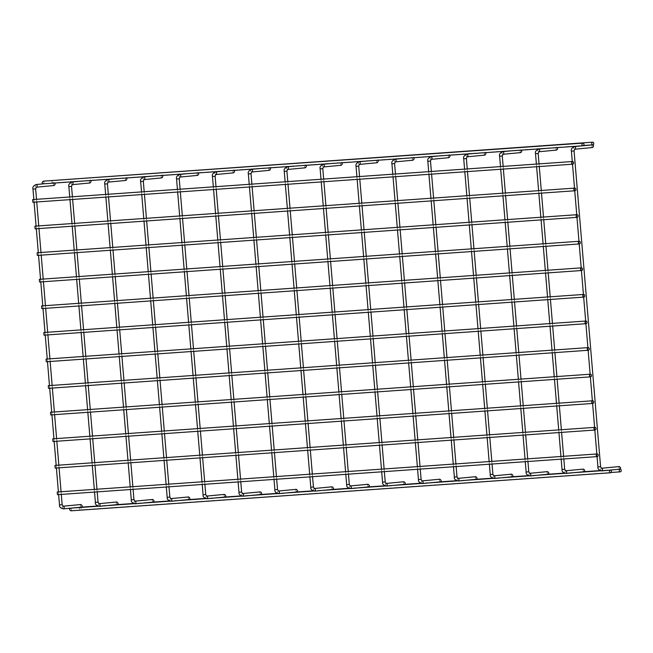 <?xml version="1.0" encoding="UTF-8"?>
<svg xmlns="http://www.w3.org/2000/svg" width="653" height="653" viewBox="0 0 653 653"><rect width="100%" height="100%" fill="white"/><g stroke="black" fill="none" stroke-linecap="round" stroke-linejoin="round"><path stroke-width="0.49" stroke-dasharray="3.27 2.45" d="M55.04 183.011L43.743 183.811M80.85 504.524C80.09 505.463 80.409 506.32 81.788 507.112M54.55 182.783C53.317 183.762 53.154 184.677 54.06 185.509M90.93 180.481L90.432 180.252C89.216 181.232 89.053 182.138 89.951 182.979M116.74 501.994C115.989 502.932 116.299 503.79 117.679 504.581M126.829 177.951L115.532 178.742M152.639 499.455C151.888 500.394 152.198 501.259 153.577 502.051M126.339 177.714C125.115 178.702 124.943 179.608 125.849 180.448M162.719 175.42L151.431 176.212M188.529 496.925C187.778 497.864 188.088 498.729 189.468 499.521M162.238 175.184C161.005 176.171 160.842 177.077 161.748 177.91M198.618 172.89L187.329 173.682M224.428 494.394C223.677 495.333 223.987 496.198 225.367 496.99M198.128 172.653C196.904 173.641 196.741 174.547 197.639 175.379M234.509 170.36L234.011 170.123C232.794 171.11 232.631 172.017 233.537 172.849M260.327 491.864C259.567 492.803 259.886 493.668 261.257 494.46M270.407 167.829L259.119 168.621M296.217 489.334C295.466 490.272 295.776 491.138 297.156 491.921M269.918 167.592C268.693 168.58 268.53 169.486 269.428 170.319M306.306 165.299L305.8 165.062C304.584 166.05 304.42 166.956 305.326 167.788M332.116 486.803C331.357 487.742 331.675 488.607 333.046 489.391M342.196 162.76L330.908 163.56M368.006 484.273C367.255 485.212 367.566 486.077 368.945 486.86M341.707 162.532C340.482 163.511 340.319 164.425 341.217 165.258M378.095 160.23L377.589 160.001C376.373 160.981 376.21 161.895 377.116 162.728M403.905 481.743C403.146 482.681 403.464 483.546 404.844 484.33M413.986 157.7L402.697 158.499M439.796 479.212C439.045 480.151 439.355 481.016 440.734 481.8M413.504 157.471C412.272 158.45 412.108 159.365 413.006 160.197M449.884 155.169L449.378 154.941C448.162 155.92 447.999 156.834 448.905 157.667M475.694 476.682C474.943 477.621 475.253 478.478 476.633 479.269M485.775 152.639L474.486 153.439M511.585 474.151C510.834 475.09 511.144 475.947 512.523 476.739M485.293 152.41C484.061 153.39 483.897 154.296 484.804 155.136M521.674 150.108L521.167 149.88C519.959 150.859 519.796 151.765 520.694 152.606M547.483 471.621C546.732 472.56 547.043 473.417 548.422 474.209M557.564 147.578L546.275 148.37M583.374 469.083C582.623 470.021 582.941 470.886 584.313 471.678M557.082 147.341C555.85 148.329 555.687 149.235 556.593 150.068M593.046 144.811L592.957 144.811C591.749 145.799 591.585 146.705 592.483 147.537M619.273 466.552C618.522 467.491 618.832 468.356 620.211 469.148M52.673 182.938C51.652 182.146 51.791 181.248 53.105 180.236C54.126 181.02 53.979 181.926 52.673 182.938L583.611 145.497M57.203 492.019L57.431 494.68M43.294 181.167C44.314 181.958 44.175 182.856 42.861 183.868M80.817 507.201L79.903 507.267C79.037 508.246 79.323 509.12 80.784 509.879C81.658 508.899 81.364 508.026 79.903 507.267L79.739 507.308M80.768 509.879L611.069 472.486M70.973 510.817C71.846 509.83 71.552 508.965 70.1 508.205L69.928 508.238M70.116 508.197L71.014 508.14M54.974 465.434L55.195 468.095M52.738 438.849L52.966 441.51M50.51 412.263L50.73 414.924M48.273 385.678L48.502 388.339M46.045 359.101L46.265 361.754M43.808 332.516L44.037 335.169M41.58 305.93L41.8 308.583M39.343 279.345L39.572 281.998M37.115 252.76L37.335 255.421M34.878 226.175L35.107 228.836M32.65 199.589L32.87 202.25M62.157 504.704L59.505 504.932M35.637 188.88L32.985 189.109M63.104 506.214A1.33 0.898 -95.4 0 0 62.337 507.618A1.33 0.898 -95.4 0 0 63.349 508.867M36.331 187.191A1.33 0.898 84.6 0 1 35.327 185.958A1.33 0.898 84.6 0 1 36.07 184.538M98.056 502.173L95.395 502.402M71.536 186.35L68.875 186.578M99.003 503.683A1.33 0.898 -95.4 0 0 98.236 505.087A1.33 0.898 -95.4 0 0 99.24 506.336M72.23 184.66A1.33 0.898 84.6 0 1 71.226 183.428A1.33 0.898 84.6 0 1 71.969 182.007M133.955 499.643L131.294 499.872M107.435 183.82L104.774 184.048M134.893 501.145A1.33 0.898 -95.4 0 0 134.126 502.549A1.33 0.898 -95.4 0 0 135.138 503.806M108.129 182.13A1.33 0.898 84.6 0 1 107.116 180.897A1.33 0.898 84.6 0 1 107.859 179.477M169.845 497.113L167.184 497.341M143.325 181.289L140.664 181.51M170.792 498.614A1.33 0.898 -95.4 0 0 170.025 500.018A1.33 0.898 -95.4 0 0 171.029 501.275M144.019 179.599A1.33 0.898 84.6 0 1 143.015 178.367A1.33 0.898 84.6 0 1 143.758 176.947M205.744 494.582L203.083 494.803M179.224 178.759L176.563 178.979M206.683 496.084A1.33 0.898 -95.4 0 0 205.915 497.488A1.33 0.898 -95.4 0 0 206.928 498.745M179.918 177.069A1.33 0.898 84.6 0 1 178.906 175.837A1.33 0.898 84.6 0 1 179.648 174.416M241.634 492.052L238.982 492.272M215.115 176.228L212.454 176.449M242.581 493.554A1.33 0.898 -95.4 0 0 241.814 494.958A1.33 0.898 -95.4 0 0 242.818 496.215M215.808 174.539A1.33 0.898 84.6 0 1 214.804 173.306A1.33 0.898 84.6 0 1 215.547 171.886M277.533 489.521L274.872 489.742M251.013 173.698L248.352 173.918M278.48 491.023A1.33 0.898 -95.4 0 0 277.713 492.427A1.33 0.898 -95.4 0 0 278.717 493.684M251.707 172.008A1.33 0.898 84.6 0 1 250.703 170.768A1.33 0.898 84.6 0 1 251.446 169.356M313.424 486.991L310.771 487.211M286.904 171.168L284.251 171.388M314.371 488.493A1.33 0.898 -95.4 0 0 313.603 489.897A1.33 0.898 -95.4 0 0 314.615 491.146M287.598 169.478A1.33 0.898 84.6 0 1 286.594 168.237A1.33 0.898 84.6 0 1 287.336 166.825M349.322 484.461L346.661 484.681M322.802 168.637L320.141 168.858M350.269 485.963A1.33 0.898 -95.4 0 0 349.502 487.367A1.33 0.898 -95.4 0 0 350.506 488.615M323.496 166.948A1.33 0.898 84.6 0 1 322.492 165.707A1.33 0.898 84.6 0 1 323.235 164.295M385.213 481.93L382.56 482.151M358.693 166.107L356.04 166.327M386.16 483.432A1.33 0.898 -95.4 0 0 385.392 484.836A1.33 0.898 -95.4 0 0 386.405 486.085M359.387 164.417A1.33 0.898 84.6 0 1 358.383 163.177A1.33 0.898 84.6 0 1 359.126 161.756M421.112 479.4L418.451 479.62M394.592 163.568L391.931 163.797M422.058 480.902A1.33 0.898 -95.4 0 0 421.291 482.306A1.33 0.898 -95.4 0 0 422.295 483.555M395.285 161.887A1.33 0.898 84.6 0 1 394.281 160.646A1.33 0.898 84.6 0 1 395.024 159.226M457.01 476.87L454.349 477.09M430.49 161.038L427.829 161.267M457.949 478.371A1.33 0.898 -95.4 0 0 457.182 479.775A1.33 0.898 -95.4 0 0 458.194 481.024M431.184 159.348A1.33 0.898 84.6 0 1 430.172 158.116A1.33 0.898 84.6 0 1 430.915 156.696M492.901 474.331L490.24 474.56M466.381 158.508L463.72 158.736M493.848 475.841A1.33 0.898 -95.4 0 0 493.08 477.245A1.33 0.898 -95.4 0 0 494.084 478.494M467.075 156.818A1.33 0.898 84.6 0 1 466.071 155.585A1.33 0.898 84.6 0 1 466.813 154.165M528.799 471.801L526.138 472.029M502.279 155.977L499.618 156.206M529.738 473.303A1.33 0.898 -95.4 0 0 528.971 474.707A1.33 0.898 -95.4 0 0 529.983 475.964M502.973 154.288A1.33 0.898 84.6 0 1 501.961 153.055A1.33 0.898 84.6 0 1 502.704 151.635M564.69 469.27L562.037 469.499M538.17 153.447L535.509 153.667M565.637 470.772A1.33 0.898 -95.4 0 0 564.869 472.176A1.33 0.898 -95.4 0 0 565.873 473.433M538.864 151.757A1.33 0.898 84.6 0 1 537.86 150.525A1.33 0.898 84.6 0 1 538.603 149.104M600.589 466.74L597.928 466.968M574.069 150.916L571.408 151.137M601.535 468.242A1.33 0.898 -95.4 0 0 600.768 469.646A1.33 0.898 -95.4 0 0 601.772 470.903M574.762 149.227A1.33 0.898 84.6 0 1 573.758 147.994A1.33 0.898 84.6 0 1 574.501 146.574M36.519 199.32L36.739 201.973M38.747 225.905L38.976 228.558M40.984 252.482L41.204 255.143M43.212 279.068L43.441 281.729M45.449 305.653L45.669 308.314M47.677 332.238L47.906 334.899M49.914 358.824L50.134 361.484M52.142 385.409L52.371 388.07M54.379 411.994L54.599 414.655M56.607 438.579L56.835 441.24M58.843 465.165L59.064 467.817M61.072 491.75L61.3 494.403M33.858 199.508L34.078 202.161M36.086 226.085L36.315 228.746M38.323 252.67L38.543 255.331M40.551 279.255L40.78 281.916M42.788 305.841L43.008 308.502M45.016 332.426L45.237 335.087M47.253 359.011L47.473 361.672M49.481 385.596L49.701 388.257M51.718 412.182L51.938 414.843M53.946 438.767L54.166 441.428M56.182 465.352L56.403 468.005M58.411 491.938L58.631 494.59M72.41 196.79L72.638 199.443M74.646 223.367L74.866 226.028M76.874 249.952L77.103 252.613M79.111 276.537L79.331 279.198M81.339 303.123L81.568 305.784M83.576 329.708L83.796 332.369M85.804 356.293L86.033 358.954M88.041 382.878L88.261 385.539M90.269 409.464L90.498 412.125M92.506 436.049L92.726 438.702M94.734 462.634L94.963 465.287M96.971 489.219L97.191 491.872M69.749 196.969L69.977 199.63M71.985 223.555L72.205 226.216M74.213 250.14L74.442 252.801M76.45 276.725L76.67 279.386M78.678 303.31L78.907 305.971M80.915 329.896L81.135 332.557M83.143 356.481L83.372 359.142M85.38 383.066L85.6 385.727M87.608 409.651L87.837 412.312M89.845 436.237L90.065 438.889M92.073 462.822L92.293 465.475M94.31 489.407L94.53 492.06M90.432 180.252L79.642 181.281M108.308 194.251L108.529 196.912M110.537 220.836L110.765 223.497M112.773 247.422L112.993 250.083M115.001 274.007L115.23 276.668M117.238 300.592L117.458 303.253M119.466 327.177L119.695 329.838M121.703 353.763L121.923 356.424M123.931 380.348L124.16 383.009M126.168 406.933L126.388 409.586M128.396 433.519L128.625 436.171M130.633 460.104L130.853 462.757M132.861 486.681L133.09 489.342M105.647 194.439L105.868 197.1M107.876 221.024L108.104 223.685M110.112 247.609L110.333 250.27M112.34 274.195L112.569 276.856M114.577 300.78L114.797 303.441M116.805 327.365L117.034 330.026M119.042 353.95L119.262 356.611M121.27 380.536L121.499 383.197M123.507 407.121L123.727 409.774M125.735 433.706L125.964 436.359M127.972 460.292L128.192 462.944M130.2 486.869L130.429 489.53M144.199 191.721L144.427 194.382M146.435 218.306L146.656 220.967M148.664 244.891L148.892 247.552M150.9 271.477L151.121 274.138M153.129 298.062L153.357 300.723M155.365 324.647L155.585 327.308M157.593 351.232L157.822 353.893M159.83 377.818L160.05 380.47M162.058 404.403L162.287 407.056M164.295 430.988L164.515 433.641M166.523 457.565L166.752 460.226M168.76 484.151L168.98 486.812M141.538 191.909L141.766 194.57M143.774 218.494L143.995 221.155M146.003 245.079L146.231 247.74M148.239 271.664L148.46 274.325M150.468 298.25L150.696 300.911M152.704 324.835L152.924 327.496M154.932 351.42L155.161 354.081M157.169 378.005L157.389 380.658M159.397 404.591L159.626 407.243M161.634 431.176L161.854 433.829M163.862 457.753L164.091 460.414M166.099 484.338L166.319 486.999M180.097 189.19L180.318 191.851M182.326 215.776L182.554 218.437M184.562 242.361L184.783 245.022M186.791 268.946L187.019 271.607M189.027 295.531L189.248 298.192M191.256 322.117L191.484 324.778M193.492 348.702L193.712 351.355M195.72 375.287L195.949 377.94M197.957 401.873L198.177 404.525M200.185 428.45L200.414 431.111M202.422 455.035L202.642 457.696M204.65 481.62L204.879 484.281M177.436 189.378L177.657 192.039M179.665 215.963L179.893 218.624M181.901 242.549L182.122 245.21M184.13 269.134L184.358 271.795M186.366 295.719L186.587 298.38M188.595 322.304L188.823 324.965M190.831 348.89L191.051 351.543M193.059 375.475L193.288 378.128M195.296 402.06L195.516 404.713M197.524 428.637L197.753 431.298M199.761 455.223L199.981 457.884M201.989 481.808L202.218 484.469M215.996 186.66L216.216 189.321M218.224 213.245L218.445 215.906M220.461 239.831L220.681 242.492M222.689 266.416L222.91 269.077M224.918 293.001L225.146 295.662M227.154 319.586L227.375 322.239M229.383 346.172L229.611 348.824M231.619 372.757L231.839 375.41M233.847 399.334L234.076 401.995M236.084 425.919L236.304 428.58M238.312 452.505L238.541 455.165M240.549 479.09L240.769 481.751M213.327 186.848L213.555 189.509M215.563 213.433L215.784 216.094M217.792 240.018L218.02 242.679M220.028 266.604L220.249 269.265M222.257 293.189L222.485 295.85M224.493 319.774L224.714 322.427M226.722 346.359L226.95 349.012M228.958 372.945L229.179 375.597M231.186 399.522L231.415 402.183M233.423 426.107L233.643 428.768M235.651 452.692L235.88 455.353M237.888 479.278L238.108 481.938M234.011 170.123L223.22 171.151M251.887 184.13L252.107 186.791M254.123 210.715L254.344 213.376M256.351 237.3L256.572 239.961M258.588 263.885L258.808 266.546M260.816 290.471L261.037 293.124M263.053 317.056L263.273 319.709M265.281 343.641L265.502 346.294M267.518 370.218L267.738 372.879M269.746 396.804L269.967 399.465M271.974 423.389L272.203 426.05M274.211 449.974L274.431 452.635M276.439 476.559L276.668 479.22M249.226 184.317L249.446 186.978M251.454 210.903L251.683 213.564M253.691 237.488L253.911 240.149M255.919 264.073L256.147 266.734M258.155 290.658L258.376 293.311M260.384 317.244L260.612 319.897M262.62 343.829L262.841 346.482M264.849 370.406L265.077 373.067M267.085 396.991L267.306 399.652M269.314 423.577L269.542 426.238M271.55 450.162L271.77 452.823M273.778 476.747L274.007 479.408M287.785 181.599L288.006 184.26M290.014 208.185L290.234 210.846M292.25 234.77L292.471 237.431M294.479 261.355L294.699 264.008M296.715 287.94L296.935 290.593M298.943 314.526L299.164 317.178M301.18 341.103L301.4 343.764M303.408 367.688L303.629 370.349M305.645 394.273L305.865 396.934M307.873 420.859L308.094 423.519M310.11 447.444L310.33 450.105M312.338 474.029L312.558 476.69M285.124 181.787L285.345 184.448M287.353 208.372L287.573 211.033M289.589 234.958L289.81 237.619M291.818 261.543L292.038 264.196M294.054 288.128L294.274 290.781M296.282 314.713L296.503 317.366M298.511 341.29L298.739 343.951M300.747 367.876L300.968 370.537M302.976 394.461L303.204 397.122M305.212 421.046L305.433 423.707M307.441 447.632L307.669 450.292M309.677 474.217L309.897 476.878M305.8 165.062L295.009 166.091M323.676 179.069L323.904 181.73M325.912 205.654L326.133 208.315M328.141 232.239L328.369 234.892M330.377 258.825L330.598 261.478M332.606 285.41L332.834 288.063M334.842 311.987L335.062 314.648M337.07 338.572L337.291 341.233M339.307 365.158L339.527 367.819M341.535 391.743L341.756 394.404M343.772 418.328L343.992 420.989M346 444.913L346.221 447.574M348.237 471.499L348.457 474.16M321.015 179.257L321.235 181.918M323.251 205.842L323.472 208.503M325.48 232.427L325.7 235.08M327.716 259.012L327.937 261.665M329.945 285.598L330.165 288.251M332.181 312.175L332.401 314.836M334.409 338.76L334.63 341.421M336.646 365.345L336.866 368.006M338.874 391.931L339.095 394.592M341.111 418.516L341.331 421.177M343.339 445.101L343.56 447.762M345.576 471.686L345.796 474.347M359.574 176.539L359.795 179.2M361.803 203.124L362.031 205.777M364.039 229.709L364.26 232.362M366.268 256.294L366.496 258.947M368.504 282.871L368.725 285.532M370.733 309.457L370.961 312.118M372.969 336.042L373.19 338.703M375.197 362.627L375.426 365.288M377.434 389.212L377.654 391.873M379.662 415.798L379.891 418.459M381.899 442.383L382.119 445.044M384.127 468.968L384.348 471.629M356.913 176.726L357.134 179.387M359.142 203.312L359.37 205.964M361.378 229.897L361.599 232.55M363.607 256.482L363.827 259.135M365.843 283.059L366.064 285.72M368.072 309.644L368.292 312.305M370.308 336.23L370.529 338.891M372.536 362.815L372.757 365.476M374.773 389.4L374.993 392.061M377.001 415.985L377.222 418.646M379.238 442.571L379.458 445.232M381.466 469.156L381.687 471.817M377.589 160.001L366.798 161.03M395.465 174.008L395.694 176.661M397.701 200.593L397.922 203.246M399.93 227.179L400.158 229.832M402.166 253.756L402.387 256.417M404.395 280.341L404.623 283.002M406.631 306.926L406.852 309.587M408.86 333.512L409.088 336.173M411.096 360.097L411.317 362.758M413.325 386.682L413.553 389.343M415.561 413.267L415.781 415.928M417.789 439.853L418.018 442.514M420.026 466.438L420.246 469.099M392.804 174.196L393.033 176.849M395.041 200.781L395.261 203.434M397.269 227.366L397.497 230.019M399.505 253.944L399.726 256.605M401.734 280.529L401.962 283.19M403.97 307.114L404.191 309.775M406.199 333.699L406.427 336.36M408.435 360.285L408.656 362.946M410.664 386.87L410.884 389.531M412.9 413.455L413.12 416.116M415.128 440.04L415.349 442.701M417.365 466.626L417.585 469.287M431.364 171.478L431.584 174.131M433.592 198.063L433.821 200.716M435.829 224.64L436.049 227.301M438.057 251.225L438.285 253.886M440.293 277.811L440.514 280.472M442.522 304.396L442.75 307.057M444.758 330.981L444.979 333.642M446.987 357.566L447.215 360.227M449.223 384.152L449.444 386.813M451.452 410.737L451.68 413.398M453.688 437.322L453.908 439.983M455.916 463.908L456.145 466.56M428.703 171.666L428.923 174.318M430.931 198.251L431.16 200.904M433.168 224.828L433.388 227.489M435.396 251.413L435.624 254.074M437.632 277.998L437.853 280.659M439.861 304.584L440.089 307.245M442.097 331.169L442.318 333.83M444.326 357.754L444.554 360.415M446.562 384.339L446.783 387M448.791 410.925L449.019 413.586M451.027 437.51L451.247 440.171M453.255 464.095L453.484 466.748M449.378 154.941L438.587 155.969M467.254 168.947L467.483 171.6M469.491 195.525L469.711 198.186M471.719 222.11L471.948 224.771M473.956 248.695L474.176 251.356M476.184 275.28L476.412 277.941M478.42 301.866L478.641 304.527M480.649 328.451L480.877 331.112M482.885 355.036L483.106 357.697M485.114 381.621L485.342 384.282M487.35 408.207L487.571 410.868M489.579 434.792L489.807 437.445M491.815 461.377L492.035 464.03M464.593 169.135L464.822 171.788M466.83 195.712L467.05 198.373M469.058 222.298L469.287 224.959M471.295 248.883L471.515 251.544M473.523 275.468L473.752 278.129M475.759 302.053L475.98 304.714M477.988 328.639L478.216 331.3M480.224 355.224L480.445 357.885M482.453 381.809L482.681 384.47M484.689 408.394L484.91 411.055M486.918 434.98L487.146 437.632M489.154 461.565L489.375 464.218M503.153 166.409L503.373 169.07M505.381 192.994L505.61 195.655M507.618 219.579L507.838 222.24M509.846 246.165L510.075 248.826M512.083 272.75L512.303 275.411M514.311 299.335L514.54 301.996M516.547 325.92L516.768 328.581M518.776 352.506L519.004 355.167M521.012 379.091L521.233 381.752M523.241 405.676L523.469 408.329M525.477 432.262L525.698 434.914M527.706 458.847L527.934 461.5M500.492 166.597L500.712 169.258M502.72 193.182L502.949 195.843M504.957 219.767L505.177 222.428M507.185 246.352L507.414 249.013M509.422 272.938L509.642 275.599M511.65 299.523L511.879 302.184M513.887 326.108L514.107 328.769M516.115 352.693L516.343 355.354M518.351 379.279L518.572 381.932M520.58 405.864L520.808 408.517M522.816 432.449L523.037 435.102M525.045 459.026L525.273 461.687M521.167 149.88L510.385 150.908M539.052 163.879L539.272 166.539M541.28 190.464L541.5 193.125M543.508 217.049L543.737 219.71M545.745 243.634L545.965 246.295M547.973 270.22L548.202 272.881M550.21 296.805L550.43 299.466M552.438 323.39L552.667 326.051M554.675 349.975L554.895 352.636M556.903 376.561L557.131 379.213M559.139 403.146L559.36 405.799M561.368 429.731L561.596 432.384M563.604 456.308L563.825 458.969M536.382 164.066L536.611 166.727M538.619 190.652L538.839 193.312M540.847 217.237L541.076 219.898M543.084 243.822L543.304 246.483M545.312 270.407L545.541 273.068M547.549 296.993L547.769 299.654M549.777 323.578L550.006 326.239M552.014 350.163L552.234 352.816M554.242 376.748L554.47 379.401M556.478 403.334L556.699 405.986M558.707 429.911L558.935 432.572M560.943 456.496L561.164 459.157M572.281 161.536L572.501 164.197M574.509 188.121L574.738 190.782M576.746 214.706L576.966 217.367M578.974 241.292L579.203 243.953M581.211 267.877L581.431 270.538M583.439 294.462L583.668 297.123M585.676 321.047L585.896 323.7M587.904 347.633L588.133 350.286M590.141 374.218L590.361 376.871M592.369 400.795L592.597 403.456M594.605 427.38L594.826 430.041M596.834 453.966L597.062 456.627M592.957 144.811L591.977 144.909M583.26 145.741L582.174 145.839M619.248 469.238L600.14 470.584M583.349 471.768L564.249 473.115M547.459 474.298L528.35 475.645M511.56 476.829L492.46 478.176M475.662 479.359L456.561 480.706M439.771 481.89L420.671 483.236M403.872 484.42L384.772 485.775M367.982 486.958L348.873 488.305M332.083 489.489L312.983 490.836M296.193 492.019L277.084 493.366M260.294 494.55L241.194 495.896M224.403 497.08L205.295 498.427M188.505 499.61L169.405 500.957M152.614 502.141L133.506 503.487M116.716 504.671L97.615 506.018M609.437 470.168L600.662 470.789M573.546 472.699L564.772 473.319M537.648 475.237L528.873 475.849M501.757 477.767L492.974 478.38M465.858 480.298L457.084 480.918M429.96 482.828L421.185 483.449M394.069 485.359L385.294 485.979M358.171 487.889L349.396 488.509M322.28 490.419L313.505 491.04M286.381 492.95L277.607 493.57M250.491 495.48L241.716 496.1M214.592 498.01L205.817 498.631M178.702 500.541L169.919 501.161M142.803 503.079L134.028 503.692M106.904 505.61L98.13 506.222"/><path stroke-width="0.98" d="M63.349 508.867A1.33 0.898 -95.4 0 0 63.365 508.867L81.796 507.112C82.539 506.173 82.229 505.308 80.85 504.524L80.817 504.524M43.743 183.811L36.095 184.538A1.33 0.898 84.6 0 1 36.095 184.538A1.33 0.898 84.6 0 1 36.111 184.538A1.33 0.898 84.6 0 1 37.123 185.787A1.33 0.898 84.6 0 1 36.348 187.191L54.077 185.509C55.285 184.521 55.448 183.615 54.55 182.783M117.679 504.581L99.256 506.336A1.33 0.898 -95.4 0 0 99.256 506.336A1.33 0.898 -95.4 0 0 100.023 504.932A1.33 0.898 -95.4 0 0 99.019 503.675A1.33 0.898 -95.4 0 0 99.003 503.675A1.33 0.898 -95.4 0 0 99.003 503.683L116.716 501.994C118.12 502.777 118.43 503.643 117.679 504.581M71.969 182.007A1.33 0.898 84.6 0 1 71.993 182.007A1.33 0.898 84.6 0 1 73.014 183.256A1.33 0.898 84.6 0 1 72.246 184.66L89.967 182.971C91.183 181.991 91.347 181.085 90.449 180.252M135.138 503.806A1.33 0.898 -95.4 0 0 135.155 503.806L153.586 502.051C154.328 501.112 154.018 500.247 152.639 499.455L152.606 499.463M115.532 178.742L107.884 179.477A1.33 0.898 84.6 0 1 107.884 179.477A1.33 0.898 84.6 0 1 107.9 179.477A1.33 0.898 84.6 0 1 108.912 180.726A1.33 0.898 84.6 0 1 108.137 182.13L125.866 180.44C127.082 179.461 127.245 178.555 126.339 177.714M189.468 499.521L171.045 501.275A1.33 0.898 -95.4 0 0 171.045 501.275A1.33 0.898 -95.4 0 0 171.821 499.872A1.33 0.898 -95.4 0 0 170.808 498.614A1.33 0.898 -95.4 0 0 170.792 498.614L188.505 496.933C189.909 497.717 190.219 498.582 189.468 499.521M143.758 176.947A1.33 0.898 84.6 0 1 143.782 176.947A1.33 0.898 84.6 0 1 143.799 176.939A1.33 0.898 84.6 0 1 144.803 178.196A1.33 0.898 84.6 0 1 144.035 179.599L161.756 177.91C162.972 176.93 163.136 176.024 162.238 175.184M206.928 498.745A1.33 0.898 -95.4 0 0 206.944 498.745L225.383 496.99C226.118 496.051 225.807 495.186 224.428 494.394L224.395 494.403M179.648 174.416A1.33 0.898 84.6 0 1 179.681 174.416A1.33 0.898 84.6 0 1 179.689 174.408A1.33 0.898 84.6 0 1 180.701 175.665A1.33 0.898 84.6 0 1 179.934 177.069L197.655 175.379C198.871 174.4 199.034 173.486 198.128 172.653M261.257 494.46L242.834 496.215A1.33 0.898 -95.4 0 0 242.834 496.215A1.33 0.898 -95.4 0 0 243.61 494.811A1.33 0.898 -95.4 0 0 242.598 493.554A1.33 0.898 -95.4 0 0 242.581 493.554L260.327 491.864C261.698 492.656 262.016 493.521 261.257 494.46M215.547 171.886A1.33 0.898 84.6 0 1 215.572 171.878A1.33 0.898 84.6 0 1 216.592 173.135A1.33 0.898 84.6 0 1 215.825 174.539L233.545 172.849C234.762 171.87 234.925 170.955 234.027 170.123M278.717 493.684A1.33 0.898 -95.4 0 0 278.733 493.676L297.172 491.921C297.907 490.983 297.597 490.125 296.217 489.334L296.184 489.334M251.446 169.356A1.33 0.898 84.6 0 1 251.47 169.347A1.33 0.898 84.6 0 1 252.491 170.604A1.33 0.898 84.6 0 1 251.723 172.008L269.444 170.319C270.66 169.339 270.824 168.425 269.918 167.592M333.046 489.391L314.624 491.146A1.33 0.898 -95.4 0 0 314.624 491.146A1.33 0.898 -95.4 0 0 315.399 489.75A1.33 0.898 -95.4 0 0 314.387 488.493A1.33 0.898 -95.4 0 0 314.371 488.493L332.116 486.803C333.487 487.595 333.805 488.452 333.046 489.391M305.816 165.062C306.714 165.895 306.551 166.809 305.326 167.788L287.614 169.478A1.33 0.898 84.6 0 1 287.598 169.478L286.904 171.168L287.785 181.599M350.506 488.615A1.33 0.898 -95.4 0 0 350.522 488.615L368.961 486.86C369.696 485.922 369.386 485.065 368.006 484.273L367.982 484.273M323.235 164.295A1.33 0.898 84.6 0 1 323.259 164.287A1.33 0.898 84.6 0 1 324.28 165.544A1.33 0.898 84.6 0 1 323.513 166.948L341.233 165.258C342.45 164.27 342.613 163.364 341.707 162.532M404.844 484.33L404.852 484.33C405.595 483.391 405.284 482.526 403.905 481.743L386.168 483.432A1.33 0.898 -95.4 0 0 386.168 483.432A1.33 0.898 -95.4 0 0 386.16 483.432L386.168 483.432A1.33 0.898 -95.4 0 1 387.188 484.681A1.33 0.898 -95.4 0 1 386.421 486.085A1.33 0.898 -95.4 0 0 386.421 486.085L404.852 484.33M377.605 160.001C378.503 160.834 378.34 161.74 377.116 162.728L359.403 164.409A1.33 0.898 84.6 0 1 359.387 164.417M422.295 483.555A1.33 0.898 -95.4 0 0 422.311 483.555L440.751 481.8C441.485 480.861 441.175 479.996 439.796 479.212L439.771 479.212M395.024 159.226A1.33 0.898 84.6 0 1 395.049 159.226A1.33 0.898 84.6 0 1 396.069 160.483A1.33 0.898 84.6 0 1 395.302 161.879L413.023 160.197C414.239 159.21 414.402 158.304 413.504 157.471M476.633 479.269L476.641 479.269C477.384 478.331 477.074 477.465 475.694 476.682L457.957 478.371A1.33 0.898 -95.4 0 0 457.957 478.371A1.33 0.898 -95.4 0 0 457.949 478.371L457.957 478.371A1.33 0.898 -95.4 0 1 458.977 479.62A1.33 0.898 -95.4 0 1 458.21 481.024A1.33 0.898 -95.4 0 0 458.21 481.024L476.641 479.269M449.395 154.941C450.301 155.773 450.137 156.679 448.905 157.667L431.192 159.348A1.33 0.898 84.6 0 1 431.184 159.348L430.49 161.038L431.364 171.478M494.084 478.494A1.33 0.898 -95.4 0 0 494.101 478.494L512.54 476.739C513.274 475.8 512.964 474.935 511.585 474.151L511.56 474.151M466.813 154.165A1.33 0.898 84.6 0 1 466.838 154.165A1.33 0.898 84.6 0 1 467.858 155.414A1.33 0.898 84.6 0 1 467.091 156.818L484.812 155.128C486.028 154.149 486.191 153.243 485.293 152.41M548.422 474.209L548.438 474.209C549.173 473.27 548.863 472.405 547.483 471.621L529.746 473.303A1.33 0.898 -95.4 0 0 529.746 473.303A1.33 0.898 -95.4 0 0 529.738 473.303L529.746 473.303A1.33 0.898 -95.4 0 1 530.767 474.56A1.33 0.898 -95.4 0 1 529.999 475.964A1.33 0.898 -95.4 0 0 529.999 475.964L548.438 474.209M521.184 149.88C522.09 150.712 521.927 151.618 520.694 152.606L502.99 154.288A1.33 0.898 84.6 0 1 502.973 154.288L502.279 155.977L503.153 166.409M565.873 473.433A1.33 0.898 -95.4 0 0 565.89 473.433L584.329 471.678C585.072 470.74 584.753 469.874 583.374 469.083L583.349 469.091M538.603 149.104A1.33 0.898 84.6 0 1 538.627 149.104A1.33 0.898 84.6 0 1 539.647 150.353A1.33 0.898 84.6 0 1 538.88 151.757L556.601 150.068C557.817 149.088 557.98 148.182 557.082 147.341M620.211 469.148L620.228 469.148C620.962 468.209 620.652 467.344 619.273 466.552L601.535 468.242A1.33 0.898 -95.4 0 0 601.535 468.242L601.535 468.242A1.33 0.898 -95.4 0 1 602.556 469.499A1.33 0.898 -95.4 0 1 601.788 470.903A1.33 0.898 -95.4 0 0 601.788 470.903L620.228 469.148M592.973 144.811C593.879 145.643 593.716 146.558 592.483 147.537L574.779 149.227A1.33 0.898 84.6 0 1 574.762 149.227L574.069 150.916L600.589 466.74L601.527 468.242M592.671 142.183A1.33 0.988 -94 0 1 592.875 144.844A1.33 0.988 -94 0 1 592.671 142.183L52.518 180.514M597.103 453.949A1.33 0.988 -94 0 1 597.307 456.61A1.33 0.988 -94 0 1 597.103 453.949M597.12 453.949L57.219 492.019L57.431 494.68L597.307 456.61M582.86 143.121A1.33 0.988 -94 0 1 583.064 145.782A1.33 0.988 -94 0 1 582.86 143.121M583.064 145.782L42.845 183.868C41.841 183.077 41.988 182.179 43.294 181.167L43.327 181.167M620.35 471.833A1.33 0.988 -94 0 1 620.146 469.172A1.33 0.988 -94 0 1 620.35 471.833L611.069 472.486M610.539 472.764A1.33 0.988 -94 0 1 610.335 470.111A1.33 0.988 -94 0 1 610.539 472.764M70.1 508.205C69.226 509.185 69.52 510.058 70.973 510.817L610.522 472.772M594.867 427.364A1.33 0.988 -94 0 1 595.071 430.025A1.33 0.988 -94 0 1 594.867 427.364L54.999 465.434M595.071 430.025L55.187 468.095L54.974 465.434M592.638 400.779A1.33 0.988 -94 0 1 592.842 403.44A1.33 0.988 -94 0 1 592.638 400.779L52.738 438.849L52.966 441.51L592.842 403.44M590.402 374.193A1.33 0.988 -94 0 1 590.606 376.854A1.33 0.988 -94 0 1 590.402 374.193M590.418 374.193L50.518 412.263L50.73 414.924L590.606 376.854M588.173 347.608A1.33 0.988 -94 0 1 588.377 350.269A1.33 0.988 -94 0 1 588.173 347.608L48.289 385.678L48.502 388.339L588.377 350.269M585.937 321.031A1.33 0.988 -94 0 1 586.141 323.684A1.33 0.988 -94 0 1 585.937 321.031L46.069 359.093M46.045 359.101L46.265 361.754L586.141 323.684M583.709 294.446A1.33 0.988 -94 0 1 583.913 297.099A1.33 0.988 -94 0 1 583.709 294.446M583.913 297.099L44.02 335.169L43.808 332.516L583.725 294.438M581.472 267.861A1.33 0.988 -94 0 1 581.676 270.522A1.33 0.988 -94 0 1 581.472 267.861M581.488 267.852L41.588 305.93L41.792 308.591L581.676 270.522M579.244 241.275A1.33 0.988 -94 0 1 579.448 243.936A1.33 0.988 -94 0 1 579.244 241.275L39.368 279.345M39.343 279.345L39.555 282.006L579.448 243.936M577.007 214.69A1.33 0.988 -94 0 1 577.211 217.351A1.33 0.988 -94 0 1 577.007 214.69L37.115 252.76L37.335 255.421L577.211 217.351M574.779 188.105A1.33 0.988 -94 0 1 574.983 190.766A1.33 0.988 -94 0 1 574.779 188.105M574.795 188.105L34.895 226.175L35.107 228.836L574.983 190.766M572.542 161.52A1.33 0.988 -94 0 1 572.746 164.181A1.33 0.988 -94 0 1 572.542 161.52L32.674 199.589M572.746 164.181L32.862 202.25L32.65 199.589M63.104 506.214L63.112 506.214A1.33 0.898 -95.4 0 1 63.121 506.206A1.33 0.898 -95.4 0 1 64.133 507.463A1.33 0.898 -95.4 0 1 63.365 508.867L63.292 508.875C60.427 508.067 59.17 506.752 59.505 504.932L62.157 504.704L63.104 506.214A1.33 0.898 -95.4 0 0 63.104 506.214L80.833 504.524M36.095 184.538C33.425 185.754 32.389 187.272 32.985 189.109L35.637 188.88L36.348 187.191A1.33 0.898 84.6 0 1 36.331 187.191M99.256 506.336L99.183 506.344C96.326 505.536 95.06 504.222 95.395 502.402L98.056 502.173L99.003 503.675M72.246 184.66A1.33 0.898 84.6 0 1 72.23 184.66L71.536 186.35L72.41 196.79M79.642 181.281L71.993 182.007A1.33 0.898 84.6 0 1 72.01 182.007C69.324 183.224 68.279 184.742 68.875 186.578L71.536 186.35M134.893 501.145L134.902 501.145A1.33 0.898 -95.4 0 1 134.91 501.145A1.33 0.898 -95.4 0 1 135.922 502.402A1.33 0.898 -95.4 0 1 135.155 503.806L135.081 503.814C132.224 503.006 130.959 501.692 131.294 499.872L133.955 499.643L134.893 501.145A1.33 0.898 -95.4 0 0 134.893 501.145L152.622 499.463M107.884 179.477C105.215 180.693 104.178 182.211 104.774 184.048L107.435 183.82L108.137 182.13A1.33 0.898 84.6 0 1 108.129 182.13M171.045 501.275L170.972 501.275C168.115 500.467 166.85 499.153 167.184 497.341L169.845 497.113L170.792 498.614M144.035 179.599A1.33 0.898 84.6 0 1 144.019 179.599L143.325 181.289L144.199 191.721M151.431 176.212L143.782 176.947C141.113 178.163 140.077 179.681 140.664 181.51L143.325 181.289M206.683 496.084L206.691 496.084A1.33 0.898 -95.4 0 1 206.707 496.084A1.33 0.898 -95.4 0 1 207.711 497.341A1.33 0.898 -95.4 0 1 206.944 498.745L206.87 498.745C204.014 497.937 202.748 496.623 203.083 494.803L205.744 494.582L206.683 496.084A1.33 0.898 -95.4 0 0 206.683 496.084L224.412 494.394M187.329 173.682L179.681 174.416C177.004 175.624 175.967 177.151 176.563 178.979L179.224 178.759L179.934 177.069A1.33 0.898 84.6 0 1 179.918 177.069M242.834 496.215L242.769 496.215C239.904 495.407 238.647 494.092 238.982 492.272L241.634 492.052L242.581 493.554M215.825 174.539A1.33 0.898 84.6 0 1 215.808 174.539L215.115 176.228L215.996 186.66M223.22 171.151L215.572 171.878A1.33 0.898 84.6 0 1 215.588 171.878C212.902 173.094 211.866 174.62 212.454 176.449L215.115 176.228M278.472 491.023L278.48 491.023A1.33 0.898 -95.4 0 1 278.496 491.023A1.33 0.898 -95.4 0 1 279.5 492.28A1.33 0.898 -95.4 0 1 278.733 493.676L278.66 493.684C275.803 492.876 274.538 491.562 274.872 489.742L277.533 489.521L278.48 491.023L296.201 489.334M259.119 168.621L251.47 169.347A1.33 0.898 84.6 0 1 251.478 169.347C248.793 170.564 247.756 172.09 248.352 173.918L251.013 173.698L251.723 172.008A1.33 0.898 84.6 0 1 251.707 172.008M314.624 491.146L314.558 491.154C311.693 490.346 310.436 489.032 310.771 487.211L313.424 486.991L314.371 488.493M287.336 166.825A1.33 0.898 84.6 0 1 287.361 166.817A1.33 0.898 84.6 0 1 288.389 168.074A1.33 0.898 84.6 0 1 287.614 169.478M295.009 166.091L287.361 166.817A1.33 0.898 84.6 0 1 287.377 166.817C284.692 168.033 283.655 169.56 284.251 171.388L286.904 171.168M350.261 485.963L350.269 485.963A1.33 0.898 -95.4 0 1 350.286 485.963A1.33 0.898 -95.4 0 1 351.29 487.211A1.33 0.898 -95.4 0 1 350.522 488.615L350.449 488.624C347.592 487.815 346.327 486.501 346.661 484.681L349.322 484.461L350.269 485.963L367.99 484.273M330.908 163.56L323.259 164.287A1.33 0.898 84.6 0 1 323.276 164.287C320.59 165.503 319.546 167.029 320.141 168.858L322.802 168.637L323.513 166.948A1.33 0.898 84.6 0 1 323.496 166.948M386.421 486.085L386.347 486.093C383.482 485.285 382.225 483.971 382.56 482.151L385.213 481.93L386.16 483.432M359.126 161.756A1.33 0.898 84.6 0 1 359.15 161.756A1.33 0.898 84.6 0 1 360.178 163.013A1.33 0.898 84.6 0 1 359.403 164.409L358.693 166.107L359.574 176.539M366.798 161.03L359.15 161.756A1.33 0.898 84.6 0 1 359.166 161.756C356.481 162.972 355.444 164.499 356.04 166.327L358.693 166.107M422.05 480.902L422.058 480.902A1.33 0.898 -95.4 0 1 422.075 480.902A1.33 0.898 -95.4 0 1 423.079 482.151A1.33 0.898 -95.4 0 1 422.311 483.555L422.238 483.563C419.381 482.755 418.116 481.441 418.451 479.62L421.112 479.4L422.058 480.902L439.779 479.212M402.697 158.499L395.049 159.226A1.33 0.898 84.6 0 1 395.065 159.226C392.38 160.442 391.335 161.96 391.931 163.797L394.592 163.568L395.302 161.879A1.33 0.898 84.6 0 1 395.285 161.887M458.21 481.024L458.137 481.032C455.28 480.224 454.015 478.91 454.349 477.09L457.01 476.87L457.949 478.371M430.915 156.696A1.33 0.898 84.6 0 1 430.939 156.696A1.33 0.898 84.6 0 1 431.968 157.953A1.33 0.898 84.6 0 1 431.192 159.348M438.587 155.969L430.939 156.696A1.33 0.898 84.6 0 1 430.956 156.696C428.27 157.912 427.233 159.43 427.829 161.267L430.49 161.038M493.839 475.841L493.848 475.841A1.33 0.898 -95.4 0 1 493.864 475.833A1.33 0.898 -95.4 0 1 494.876 477.09A1.33 0.898 -95.4 0 1 494.101 478.494L494.027 478.502C491.17 477.694 489.905 476.38 490.24 474.56L492.901 474.331L493.848 475.841L511.577 474.151M474.486 153.439L466.838 154.165A1.33 0.898 84.6 0 1 466.854 154.165C464.169 155.381 463.132 156.9 463.72 158.736L466.381 158.508L467.091 156.818A1.33 0.898 84.6 0 1 467.075 156.818M529.999 475.964L529.926 475.972C527.069 475.164 525.804 473.849 526.138 472.029L528.799 471.801L529.738 473.303M502.704 151.635A1.33 0.898 84.6 0 1 502.737 151.635A1.33 0.898 84.6 0 1 503.757 152.884A1.33 0.898 84.6 0 1 502.99 154.288M510.385 150.908L502.737 151.635A1.33 0.898 84.6 0 1 502.745 151.635C500.059 152.851 499.023 154.369 499.618 156.206L502.279 155.977M565.637 470.772L565.637 470.772A1.33 0.898 -95.4 0 1 565.653 470.772A1.33 0.898 -95.4 0 1 566.665 472.029A1.33 0.898 -95.4 0 1 565.89 473.433L565.825 473.433C562.959 472.625 561.702 471.319 562.037 469.499L564.69 469.27L565.637 470.772L583.366 469.091M546.275 148.37L538.627 149.104A1.33 0.898 84.6 0 1 538.643 149.104C535.958 150.321 534.921 151.839 535.509 153.667L538.17 153.447L538.88 151.757A1.33 0.898 84.6 0 1 538.864 151.757M601.788 470.903L601.715 470.903C598.858 470.095 597.593 468.781 597.928 466.968L600.589 466.74M582.174 145.839L574.526 146.574A1.33 0.898 84.6 0 1 574.534 146.566A1.33 0.898 84.6 0 1 574.526 146.574A1.33 0.898 84.6 0 1 575.546 147.823A1.33 0.898 84.6 0 1 574.779 149.227M574.526 146.574C571.848 147.782 570.812 149.308 571.408 151.137L574.069 150.916M35.637 188.88L36.519 199.32M36.739 201.973L38.747 225.905M38.976 228.558L40.984 252.482M41.204 255.143L43.212 279.068M43.441 281.729L45.449 305.653M45.669 308.314L47.677 332.238M47.906 334.899L49.914 358.824M50.134 361.484L52.142 385.409M52.371 388.07L54.379 411.994M54.599 414.655L56.607 438.579M56.835 441.24L58.843 465.165M59.064 467.817L61.072 491.75M61.3 494.403L62.157 504.704M32.985 189.109L33.858 199.508M34.078 202.161L36.086 226.085M36.315 228.746L38.323 252.67M38.543 255.331L40.551 279.255M40.78 281.916L42.788 305.841M43.008 308.502L45.016 332.426M45.237 335.087L47.253 359.011M47.473 361.672L49.481 385.596M49.701 388.257L51.718 412.182M51.938 414.843L53.946 438.767M54.166 441.428L56.182 465.352M56.403 468.005L58.411 491.938M58.631 494.59L59.505 504.932M72.638 199.443L74.646 223.367M74.866 226.028L76.874 249.952M77.103 252.613L79.111 276.537M79.331 279.198L81.339 303.123M81.568 305.784L83.576 329.708M83.796 332.369L85.804 356.293M86.033 358.954L88.041 382.878M88.261 385.539L90.269 409.464M90.498 412.125L92.506 436.049M92.726 438.702L94.734 462.634M94.963 465.287L96.971 489.219M97.191 491.872L98.056 502.173M68.875 186.578L69.749 196.969M69.977 199.63L71.985 223.555M72.205 226.216L74.213 250.14M74.442 252.801L76.45 276.725M76.67 279.386L78.678 303.31M78.907 305.971L80.915 329.896M81.135 332.557L83.143 356.481M83.372 359.142L85.38 383.066M85.6 385.727L87.608 409.651M87.837 412.312L89.845 436.237M90.065 438.889L92.073 462.822M92.293 465.475L94.31 489.407M94.53 492.06L95.395 502.402M107.435 183.82L108.308 194.251M108.529 196.912L110.537 220.836M110.765 223.497L112.773 247.422M112.993 250.083L115.001 274.007M115.23 276.668L117.238 300.592M117.458 303.253L119.466 327.177M119.695 329.838L121.703 353.763M121.923 356.424L123.931 380.348M124.16 383.009L126.168 406.933M126.388 409.586L128.396 433.519M128.625 436.171L130.633 460.104M130.853 462.757L132.861 486.681M133.09 489.342L133.955 499.643M104.774 184.048L105.647 194.439M105.868 197.1L107.876 221.024M108.104 223.685L110.112 247.609M110.333 250.27L112.34 274.195M112.569 276.856L114.577 300.78M114.797 303.441L116.805 327.365M117.034 330.026L119.042 353.95M119.262 356.611L121.27 380.536M121.499 383.197L123.507 407.121M123.727 409.774L125.735 433.706M125.964 436.359L127.972 460.292M128.192 462.944L130.2 486.869M130.429 489.53L131.294 499.872M144.427 194.382L146.435 218.306M146.656 220.967L148.664 244.891M148.892 247.552L150.9 271.477M151.121 274.138L153.129 298.062M153.357 300.723L155.365 324.647M155.585 327.308L157.593 351.232M157.822 353.893L159.83 377.818M160.05 380.47L162.058 404.403M162.287 407.056L164.295 430.988M164.515 433.641L166.523 457.565M166.752 460.226L168.76 484.151M168.98 486.812L169.845 497.113M140.664 181.51L141.538 191.909M141.766 194.57L143.774 218.494M143.995 221.155L146.003 245.079M146.231 247.74L148.239 271.664M148.46 274.325L150.468 298.25M150.696 300.911L152.704 324.835M152.924 327.496L154.932 351.42M155.161 354.081L157.169 378.005M157.389 380.658L159.397 404.591M159.626 407.243L161.634 431.176M161.854 433.829L163.862 457.753M164.091 460.414L166.099 484.338M166.319 486.999L167.184 497.341M179.224 178.759L180.097 189.19M180.318 191.851L182.326 215.776M182.554 218.437L184.562 242.361M184.783 245.022L186.791 268.946M187.019 271.607L189.027 295.531M189.248 298.192L191.256 322.117M191.484 324.778L193.492 348.702M193.712 351.355L195.72 375.287M195.949 377.94L197.957 401.873M198.177 404.525L200.185 428.45M200.414 431.111L202.422 455.035M202.642 457.696L204.65 481.62M204.879 484.281L205.744 494.582M176.563 178.979L177.436 189.378M177.657 192.039L179.665 215.963M179.893 218.624L181.901 242.549M182.122 245.21L184.13 269.134M184.358 271.795L186.366 295.719M186.587 298.38L188.595 322.304M188.823 324.965L190.831 348.89M191.051 351.543L193.059 375.475M193.288 378.128L195.296 402.06M195.516 404.713L197.524 428.637M197.753 431.298L199.761 455.223M199.981 457.884L201.989 481.808M202.218 484.469L203.083 494.803M216.216 189.321L218.224 213.245M218.445 215.906L220.461 239.831M220.681 242.492L222.689 266.416M222.91 269.077L224.918 293.001M225.146 295.662L227.154 319.586M227.375 322.239L229.383 346.172M229.611 348.824L231.619 372.757M231.839 375.41L233.847 399.334M234.076 401.995L236.084 425.919M236.304 428.58L238.312 452.505M238.541 455.165L240.549 479.09M240.769 481.751L241.634 492.052M212.454 176.449L213.327 186.848M213.555 189.509L215.563 213.433M215.784 216.094L217.792 240.018M218.02 242.679L220.028 266.604M220.249 269.265L222.257 293.189M222.485 295.85L224.493 319.774M224.714 322.427L226.722 346.359M226.95 349.012L228.958 372.945M229.179 375.597L231.186 399.522M231.415 402.183L233.423 426.107M233.643 428.768L235.651 452.692M235.88 455.353L237.888 479.278M238.108 481.938L238.982 492.272M251.013 173.698L251.887 184.13M252.107 186.791L254.123 210.715M254.344 213.376L256.351 237.3M256.572 239.961L258.588 263.885M258.808 266.546L260.816 290.471M261.037 293.124L263.053 317.056M263.273 319.709L265.281 343.641M265.502 346.294L267.518 370.218M267.738 372.879L269.746 396.804M269.967 399.465L271.974 423.389M272.203 426.05L274.211 449.974M274.431 452.635L276.439 476.559M276.668 479.22L277.533 489.521M248.352 173.918L249.226 184.317M249.446 186.978L251.454 210.903M251.683 213.564L253.691 237.488M253.911 240.149L255.919 264.073M256.147 266.734L258.155 290.658M258.376 293.311L260.384 317.244M260.612 319.897L262.62 343.829M262.841 346.482L264.849 370.406M265.077 373.067L267.085 396.991M267.306 399.652L269.314 423.577M269.542 426.238L271.55 450.162M271.77 452.823L273.778 476.747M274.007 479.408L274.872 489.742M288.006 184.26L290.014 208.185M290.234 210.846L292.25 234.77M292.471 237.431L294.479 261.355M294.699 264.008L296.715 287.94M296.935 290.593L298.943 314.526M299.164 317.178L301.18 341.103M301.4 343.764L303.408 367.688M303.629 370.349L305.645 394.273M305.865 396.934L307.873 420.859M308.094 423.519L310.11 447.444M310.33 450.105L312.338 474.029M312.558 476.69L313.424 486.991M284.251 171.388L285.124 181.787M285.345 184.448L287.353 208.372M287.573 211.033L289.589 234.958M289.81 237.619L291.818 261.543M292.038 264.196L294.054 288.128M294.274 290.781L296.282 314.713M296.503 317.366L298.511 341.29M298.739 343.951L300.747 367.876M300.968 370.537L302.976 394.461M303.204 397.122L305.212 421.046M305.433 423.707L307.441 447.632M307.669 450.292L309.677 474.217M309.897 476.878L310.771 487.211M322.802 168.637L323.676 179.069M323.904 181.73L325.912 205.654M326.133 208.315L328.141 232.239M328.369 234.892L330.377 258.825M330.598 261.478L332.606 285.41M332.834 288.063L334.842 311.987M335.062 314.648L337.07 338.572M337.291 341.233L339.307 365.158M339.527 367.819L341.535 391.743M341.756 394.404L343.772 418.328M343.992 420.989L346 444.913M346.221 447.574L348.237 471.499M348.457 474.16L349.322 484.461M320.141 168.858L321.015 179.257M321.235 181.918L323.251 205.842M323.472 208.503L325.48 232.427M325.7 235.08L327.716 259.012M327.937 261.665L329.945 285.598M330.165 288.251L332.181 312.175M332.401 314.836L334.409 338.76M334.63 341.421L336.646 365.345M336.866 368.006L338.874 391.931M339.095 394.592L341.111 418.516M341.331 421.177L343.339 445.101M343.56 447.762L345.576 471.686M345.796 474.347L346.661 484.681M359.795 179.2L361.803 203.124M362.031 205.777L364.039 229.709M364.26 232.362L366.268 256.294M366.496 258.947L368.504 282.871M368.725 285.532L370.733 309.457M370.961 312.118L372.969 336.042M373.19 338.703L375.197 362.627M375.426 365.288L377.434 389.212M377.654 391.873L379.662 415.798M379.891 418.459L381.899 442.383M382.119 445.044L384.127 468.968M384.348 471.629L385.213 481.93M356.04 166.327L356.913 176.726M357.134 179.387L359.142 203.312M359.37 205.964L361.378 229.897M361.599 232.55L363.607 256.482M363.827 259.135L365.843 283.059M366.064 285.72L368.072 309.644M368.292 312.305L370.308 336.23M370.529 338.891L372.536 362.815M372.757 365.476L374.773 389.4M374.993 392.061L377.001 415.985M377.222 418.646L379.238 442.571M379.458 445.232L381.466 469.156M381.687 471.817L382.56 482.151M394.592 163.568L395.465 174.008M395.694 176.661L397.701 200.593M397.922 203.246L399.93 227.179M400.158 229.832L402.166 253.756M402.387 256.417L404.395 280.341M404.623 283.002L406.631 306.926M406.852 309.587L408.86 333.512M409.088 336.173L411.096 360.097M411.317 362.758L413.325 386.682M413.553 389.343L415.561 413.267M415.781 415.928L417.789 439.853M418.018 442.514L420.026 466.438M420.246 469.099L421.112 479.4M391.931 163.797L392.804 174.196M393.033 176.849L395.041 200.781M395.261 203.434L397.269 227.366M397.497 230.019L399.505 253.944M399.726 256.605L401.734 280.529M401.962 283.19L403.97 307.114M404.191 309.775L406.199 333.699M406.427 336.36L408.435 360.285M408.656 362.946L410.664 386.87M410.884 389.531L412.9 413.455M413.12 416.116L415.128 440.04M415.349 442.701L417.365 466.626M417.585 469.287L418.451 479.62M431.584 174.131L433.592 198.063M433.821 200.716L435.829 224.64M436.049 227.301L438.057 251.225M438.285 253.886L440.293 277.811M440.514 280.472L442.522 304.396M442.75 307.057L444.758 330.981M444.979 333.642L446.987 357.566M447.215 360.227L449.223 384.152M449.444 386.813L451.452 410.737M451.68 413.398L453.688 437.322M453.908 439.983L455.916 463.908M456.145 466.56L457.01 476.87M427.829 161.267L428.703 171.666M428.923 174.318L430.931 198.251M431.16 200.904L433.168 224.828M433.388 227.489L435.396 251.413M435.624 254.074L437.632 277.998M437.853 280.659L439.861 304.584M440.089 307.245L442.097 331.169M442.318 333.83L444.326 357.754M444.554 360.415L446.562 384.339M446.783 387L448.791 410.925M449.019 413.586L451.027 437.51M451.247 440.171L453.255 464.095M453.484 466.748L454.349 477.09M466.381 158.508L467.254 168.947M467.483 171.6L469.491 195.525M469.711 198.186L471.719 222.11M471.948 224.771L473.956 248.695M474.176 251.356L476.184 275.28M476.412 277.941L478.42 301.866M478.641 304.527L480.649 328.451M480.877 331.112L482.885 355.036M483.106 357.697L485.114 381.621M485.342 384.282L487.35 408.207M487.571 410.868L489.579 434.792M489.807 437.445L491.815 461.377M492.035 464.03L492.901 474.331M463.72 158.736L464.593 169.135M464.822 171.788L466.83 195.712M467.05 198.373L469.058 222.298M469.287 224.959L471.295 248.883M471.515 251.544L473.523 275.468M473.752 278.129L475.759 302.053M475.98 304.714L477.988 328.639M478.216 331.3L480.224 355.224M480.445 357.885L482.453 381.809M482.681 384.47L484.689 408.394M484.91 411.055L486.918 434.98M487.146 437.632L489.154 461.565M489.375 464.218L490.24 474.56M503.373 169.07L505.381 192.994M505.61 195.655L507.618 219.579M507.838 222.24L509.846 246.165M510.075 248.826L512.083 272.75M512.303 275.411L514.311 299.335M514.54 301.996L516.547 325.92M516.768 328.581L518.776 352.506M519.004 355.167L521.012 379.091M521.233 381.752L523.241 405.676M523.469 408.329L525.477 432.262M525.698 434.914L527.706 458.847M527.934 461.5L528.799 471.801M499.618 156.206L500.492 166.597M500.712 169.258L502.72 193.182M502.949 195.843L504.957 219.767M505.177 222.428L507.185 246.352M507.414 249.013L509.422 272.938M509.642 275.599L511.65 299.523M511.879 302.184L513.887 326.108M514.107 328.769L516.115 352.693M516.343 355.354L518.351 379.279M518.572 381.932L520.58 405.864M520.808 408.517L522.816 432.449M523.037 435.102L525.045 459.026M525.273 461.687L526.138 472.029M538.17 153.447L539.052 163.879M539.272 166.539L541.28 190.464M541.5 193.125L543.508 217.049M543.737 219.71L545.745 243.634M545.965 246.295L547.973 270.22M548.202 272.881L550.21 296.805M550.43 299.466L552.438 323.39M552.667 326.051L554.675 349.975M554.895 352.636L556.903 376.561M557.131 379.213L559.139 403.146M559.36 405.799L561.368 429.731M561.596 432.384L563.604 456.308M563.825 458.969L564.69 469.27M535.509 153.667L536.382 164.066M536.611 166.727L538.619 190.652M538.839 193.312L540.847 217.237M541.076 219.898L543.084 243.822M543.304 246.483L545.312 270.407M545.541 273.068L547.549 296.993M547.769 299.654L549.777 323.578M550.006 326.239L552.014 350.163M552.234 352.816L554.242 376.748M554.47 379.401L556.478 403.334M556.699 405.986L558.707 429.911M558.935 432.572L560.943 456.496M561.164 459.157L562.037 469.499M571.408 151.137L572.281 161.536M572.501 164.197L574.509 188.121M574.738 190.782L576.746 214.706M576.966 217.367L578.974 241.292M579.203 243.953L581.211 267.877M581.431 270.538L583.439 294.462M583.668 297.123L585.676 321.047M585.896 323.7L587.904 347.633M588.133 350.286L590.141 374.218M590.361 376.871L592.369 400.795M592.597 403.456L594.605 427.38M594.826 430.041L596.834 453.966M597.062 456.627L597.928 466.968M591.977 144.909L583.26 145.741M592.875 144.844L583.611 145.497M582.876 143.121L43.31 181.167M620.146 469.172L619.248 469.238M600.14 470.584L583.349 471.768M564.249 473.115L547.459 474.298M528.35 475.645L511.56 476.829M492.46 478.176L475.662 479.359M456.561 480.706L439.771 481.89M420.671 483.236L403.872 484.42M384.772 485.775L367.982 486.958M348.873 488.305L332.083 489.489M312.983 490.836L296.193 492.019M277.084 493.366L260.294 494.55M241.194 495.896L224.403 497.08M205.295 498.427L188.505 499.61M169.405 500.957L152.614 502.141M133.506 503.487L116.716 504.671M97.615 506.018L80.817 507.201M610.335 470.111L609.437 470.168M600.662 470.789L573.546 472.699M564.772 473.319L537.648 475.237M528.873 475.849L501.757 477.767M492.974 478.38L465.858 480.298M457.084 480.918L429.96 482.828M421.185 483.449L394.069 485.359M385.294 485.979L358.171 487.889M349.396 488.509L322.28 490.419M313.505 491.04L286.381 492.95M277.607 493.57L250.491 495.48M241.716 496.1L214.592 498.01M205.817 498.631L178.702 500.541M169.919 501.161L142.803 503.079M134.028 503.692L106.904 505.61M98.13 506.222L71.014 508.14"/></g></svg>
